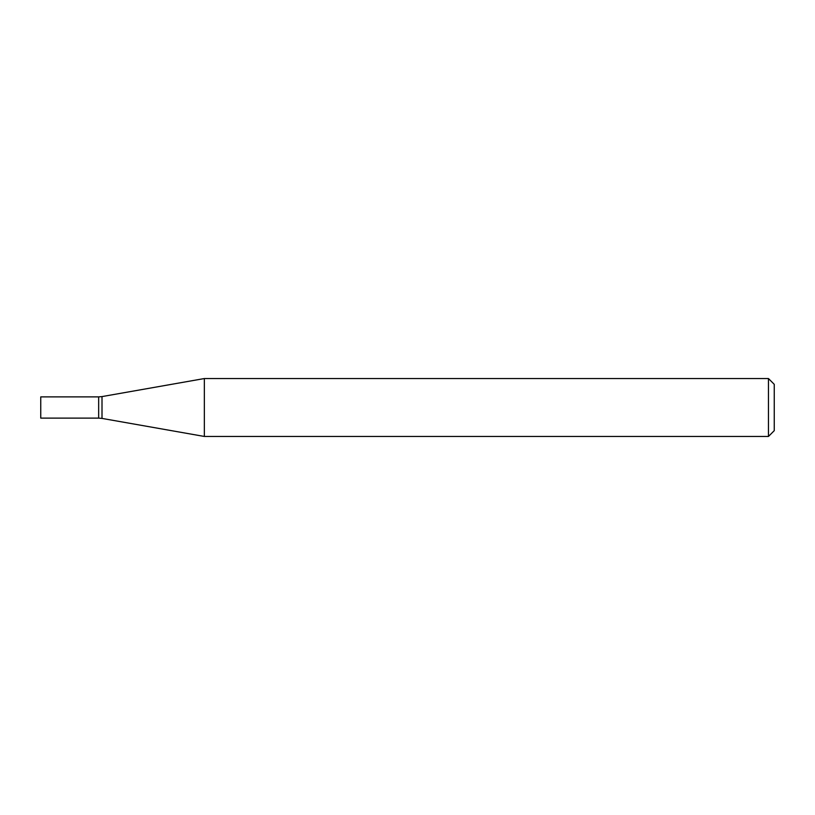 <?xml version="1.0" encoding="UTF-8"?>
<svg xmlns="http://www.w3.org/2000/svg" width="815" height="815" viewBox="0 0 815 815"><rect width="100%" height="100%" fill="white"/><g stroke="black" fill="none" stroke-linecap="round" stroke-linejoin="round"><path stroke-width="1.22" d="M204.341 436.453L204.341 378.547L768.464 378.547L768.464 436.453L204.341 436.453L102.007 418.411L102.007 396.589L204.341 378.547M768.464 436.453L774.25 430.666L774.25 384.334L768.464 378.547M102.007 418.411L98.656 418.115L98.656 396.885L102.007 396.589M98.656 418.115L98.656 396.885L40.75 396.885L40.75 418.115L98.656 418.115"/></g></svg>
